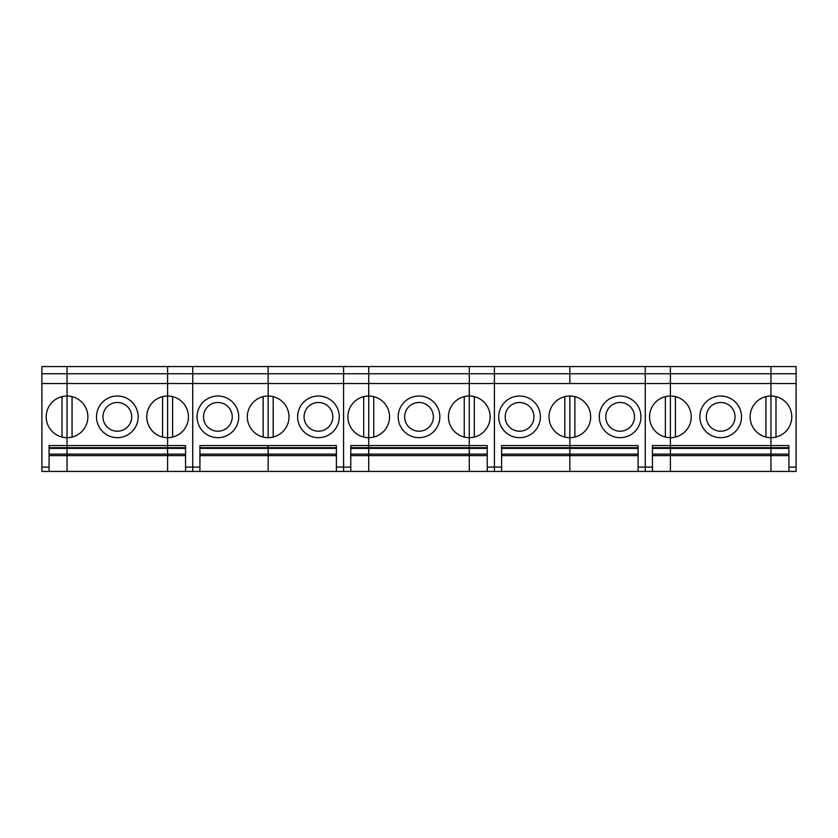 <?xml version="1.0" encoding="UTF-8"?>
<svg xmlns="http://www.w3.org/2000/svg" width="838" height="838" viewBox="0 0 838 838"><rect width="100%" height="100%" fill="white"/><g stroke="black" fill="none" stroke-linecap="round" stroke-linejoin="round"><path stroke-width="1.26" d="M49.086 447.691L67.04 447.691L67.04 445.575L49.086 445.575L49.086 471.438L41.9 471.438L41.9 366.562L67.04 366.562L67.04 396.018A20.835 20.835 0 0 0 46.205 416.842A20.835 20.835 0 0 0 67.04 437.677L67.04 445.575L167.6 445.575L167.6 447.691L185.554 447.691M199.926 447.691L268.16 447.691L268.16 448.382L268.16 445.575L199.926 445.575L199.926 471.438L192.74 471.438L192.74 383.532L192.74 467.122L185.554 467.122L185.554 445.575L167.6 445.575L167.6 373.748L67.04 373.748L67.04 383.532L41.9 383.532M199.926 471.438L350.766 471.438L350.766 445.575L469.28 445.575L469.28 366.562L343.58 366.562L343.58 467.122L343.58 383.532L268.16 383.532L268.16 373.748L268.16 396.018A20.835 20.835 0 0 1 288.995 416.842A20.835 20.835 0 0 1 268.16 437.677L268.16 396.018L268.16 437.677A20.835 20.835 0 0 1 247.325 416.842A20.835 20.835 0 0 1 268.16 396.018L268.16 383.532L192.74 383.532L192.74 373.748L192.74 383.532L67.04 383.532L67.04 454.123L167.6 454.123L167.6 455.631L49.086 455.631M62.012 396.636L62.012 437.059M185.554 448.382L167.6 448.382L167.6 454.123L167.6 447.691L67.04 447.691L67.04 448.382L167.6 448.382L167.6 396.018A20.835 20.835 0 0 1 188.435 416.842A20.835 20.835 0 0 1 167.6 437.677A20.835 20.835 0 0 1 146.765 416.842A20.835 20.835 0 0 1 167.6 396.018L167.6 366.562L67.04 366.562L67.04 373.748L41.9 373.748M49.086 471.438L67.04 471.438L67.04 454.123L67.04 471.438L167.6 471.438L167.6 455.631L167.6 471.438L192.74 471.438L192.74 467.122L199.926 467.122M102.959 416.842A14.361 14.361 0 0 0 124.506 429.286A14.361 14.361 0 0 0 124.506 404.408A14.361 14.361 0 0 0 102.959 416.842M138.155 416.842A20.835 20.835 0 0 0 106.908 398.804A20.835 20.835 0 0 0 106.908 434.88A20.835 20.835 0 0 0 138.155 416.842M49.086 448.382L67.04 448.382L67.04 454.123L49.086 454.123M72.068 437.059L72.068 396.636M67.04 396.018L67.04 437.677A20.835 20.835 0 0 0 87.875 416.842A20.835 20.835 0 0 0 67.04 396.018M162.572 437.059A20.835 20.835 0 0 1 162.572 396.636L162.572 437.059M167.6 373.748L167.6 366.562L192.74 366.562L192.74 373.748L192.74 366.562L268.16 366.562L268.16 373.748L167.6 373.748M185.554 454.123L167.6 454.123L167.6 455.631L185.554 455.631M172.628 437.059L172.628 396.636M185.554 467.122L185.554 471.438M199.926 448.382L268.16 448.382L268.16 471.438L268.16 455.631L199.926 455.631M336.394 471.438L336.394 445.575L268.16 445.575L268.16 447.691L336.394 447.691M238.715 416.842A20.835 20.835 0 0 0 207.468 398.804A20.835 20.835 0 0 0 207.468 434.88A20.835 20.835 0 0 0 238.715 416.842M268.16 373.748L268.16 366.562L343.58 366.562L343.58 373.748L268.16 373.748M203.519 416.842A14.361 14.361 0 0 0 225.066 429.286A14.361 14.361 0 0 0 225.066 404.408A14.361 14.361 0 0 0 203.519 416.842M263.132 396.636L263.132 437.059M336.394 455.631L268.16 455.631L268.16 454.123L336.394 454.123M336.394 448.382L268.16 448.382L268.16 454.123L199.926 454.123M304.079 416.842A14.361 14.361 0 0 0 325.626 429.286A14.361 14.361 0 0 0 325.626 404.408A14.361 14.361 0 0 0 304.079 416.842M339.275 416.842A20.835 20.835 0 0 0 308.028 398.804A20.835 20.835 0 0 0 308.028 434.88A20.835 20.835 0 0 0 339.275 416.842M273.188 437.059L273.188 396.636M350.766 467.122L343.58 467.122L343.58 471.438L343.58 467.122L336.394 467.122M350.766 447.691L368.72 447.691L368.72 437.677A20.835 20.835 0 0 0 389.555 416.842A20.835 20.835 0 0 0 368.72 396.018L368.72 437.677L368.72 383.532L343.58 383.532L343.58 373.748L368.72 373.748L368.72 383.532L469.28 383.532L469.28 373.748L368.72 373.748L368.72 366.562L368.72 396.018A20.835 20.835 0 0 0 347.885 416.842A20.835 20.835 0 0 0 368.72 437.677L368.72 454.123L469.28 454.123L469.28 455.631L350.766 455.631M363.692 396.636L363.692 437.059M350.766 471.438L368.72 471.438L368.72 454.123L368.72 471.438L469.28 471.438L469.28 455.631L469.28 471.438L494.42 471.438L494.42 383.532L494.42 471.438L569.84 471.438L569.84 455.631L501.606 455.631M501.606 447.691L569.84 447.691L569.84 445.575L501.606 445.575L501.606 467.122L487.234 467.122L487.234 445.575L469.28 445.575L469.28 447.691L487.234 447.691M350.766 448.382L469.28 448.382L469.28 447.691L368.72 447.691L368.72 454.123L350.766 454.123M487.234 454.123L469.28 454.123L469.28 448.382L469.28 455.631L487.234 455.631M404.639 416.842A14.361 14.361 0 0 0 426.186 429.286A14.361 14.361 0 0 0 426.186 404.408A14.361 14.361 0 0 0 404.639 416.842M439.835 416.842A20.835 20.835 0 0 0 408.588 398.804A20.835 20.835 0 0 0 408.588 434.88A20.835 20.835 0 0 0 439.835 416.842M373.748 437.059L373.748 396.636M464.252 396.636L464.252 437.059M487.234 448.382L469.28 448.382L469.28 396.018A20.835 20.835 0 0 1 490.115 416.842A20.835 20.835 0 0 1 469.28 437.677A20.835 20.835 0 0 1 448.445 416.842A20.835 20.835 0 0 1 469.28 396.018L469.28 383.532L494.42 383.532L494.42 366.562L469.28 366.562L469.28 373.748L494.42 373.748L494.42 383.532L569.84 383.532L569.84 373.748L494.42 373.748L494.42 366.562L569.84 366.562L569.84 373.748L569.84 366.562L645.26 366.562L645.26 467.122L645.26 373.748L569.84 373.748L569.84 383.532L670.4 383.532L670.4 396.018A20.835 20.835 0 0 0 649.565 416.842A20.835 20.835 0 0 0 670.4 437.677L670.4 445.575L770.96 445.575L770.96 447.691L788.914 447.691M474.308 437.059L474.308 396.636M487.234 467.122L487.234 471.438M501.606 448.382L569.84 448.382L569.84 471.438L645.26 471.438L645.26 467.122L645.26 471.438L770.96 471.438L770.96 455.631L652.446 455.631M638.074 471.438L638.074 445.575L569.84 445.575L569.84 437.677L569.84 447.691L638.074 447.691M540.395 416.842A20.835 20.835 0 0 0 509.148 398.804A20.835 20.835 0 0 0 509.148 434.88A20.835 20.835 0 0 0 540.395 416.842M569.84 437.677A20.835 20.835 0 0 1 549.005 416.842A20.835 20.835 0 0 1 569.84 396.018L569.84 437.677L569.84 396.018A20.835 20.835 0 0 1 590.675 416.842A20.835 20.835 0 0 1 569.84 437.677M505.199 416.842A14.361 14.361 0 0 0 526.746 429.286A14.361 14.361 0 0 0 526.746 404.408A14.361 14.361 0 0 0 505.199 416.842M564.812 396.636L564.812 437.059M501.606 467.122L501.606 471.438M638.074 455.631L569.84 455.631L569.84 454.123L638.074 454.123M638.074 448.382L569.84 448.382L569.84 454.123L501.606 454.123M605.759 416.842A14.361 14.361 0 0 0 627.306 429.286A14.361 14.361 0 0 0 627.306 404.408A14.361 14.361 0 0 0 605.759 416.842M640.955 416.842A20.835 20.835 0 0 0 609.708 398.804A20.835 20.835 0 0 0 609.708 434.88A20.835 20.835 0 0 0 640.955 416.842M574.868 437.059L574.868 396.636M652.446 447.691L670.4 447.691L670.4 445.575L652.446 445.575L652.446 471.438M788.914 467.122L788.914 445.575L770.96 445.575L770.96 373.748L670.4 373.748L670.4 366.562L645.26 366.562L645.26 373.748L670.4 373.748L670.4 383.532L770.96 383.532L770.96 366.562L670.4 366.562L670.4 454.123L770.96 454.123L770.96 471.438L796.1 471.438L796.1 467.122L788.914 467.122L788.914 471.438M665.372 396.636L665.372 437.059M670.4 455.631L670.4 471.438L670.4 455.631M652.446 448.382L770.96 448.382L770.96 447.691L670.4 447.691L670.4 454.123L652.446 454.123M788.914 454.123L770.96 454.123L770.96 448.382L770.96 455.631L788.914 455.631M706.319 416.842A14.361 14.361 0 0 0 727.866 429.286A14.361 14.361 0 0 0 727.866 404.408A14.361 14.361 0 0 0 706.319 416.842M741.515 416.842A20.835 20.835 0 0 0 710.268 398.804A20.835 20.835 0 0 0 710.268 434.88A20.835 20.835 0 0 0 741.515 416.842M675.428 437.059L675.428 396.636M670.4 396.018L670.4 437.677A20.835 20.835 0 0 0 691.235 416.842A20.835 20.835 0 0 0 670.4 396.018M765.932 396.636L765.932 437.059M788.914 448.382L770.96 448.382L770.96 396.018A20.835 20.835 0 0 1 791.795 416.842A20.835 20.835 0 0 1 770.96 437.677A20.835 20.835 0 0 1 750.125 416.842A20.835 20.835 0 0 1 770.96 396.018L770.96 383.532L796.1 383.532L796.1 467.122M770.96 373.748L770.96 366.562L796.1 366.562L796.1 373.748L770.96 373.748M775.988 437.059L775.988 396.636M796.1 383.532L796.1 373.748M49.086 467.122L41.9 467.122M638.074 467.122L652.446 467.122"/></g></svg>
